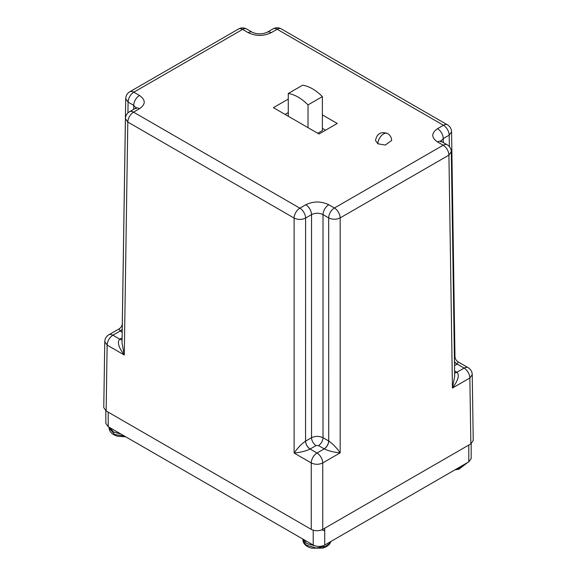<?xml version="1.0" encoding="UTF-8"?>
<svg xmlns="http://www.w3.org/2000/svg" width="577" height="577" viewBox="0 0 577 577"><rect width="100%" height="100%" fill="white"/><g stroke="black" fill="none" stroke-linecap="round" stroke-linejoin="round"><path stroke-width="0.87" d="M377.877 143.803L375.512 140.507C376.882 133.604 380.907 131.275 387.607 133.525A8.064 4.652 120 0 0 383.575 133.929A8.064 4.652 -60 0 0 377.877 143.803L385.299 145.058L391.639 140.507C391.531 137.463 390.189 135.133 387.607 133.525M473.234 440.518L470.854 443.872L469.858 378L472.238 374.617L473.234 440.518M106.146 410.968L107.142 345.089A8.128 4.688 -60 0 1 112.89 335.194L119.821 339.197C117.001 341.959 118.487 347.224 124.286 354.992L107.142 345.089L104.762 341.707L103.766 407.607L106.146 410.968L311.255 529.383C315.078 531.201 318.908 531.201 322.745 529.383L470.854 443.872M317.747 133.273L322.377 130.597L322.377 96.604C315.807 90.048 309.222 86.247 302.629 85.201L288.269 93.488L288.269 116.251M322.377 96.604L308.017 104.891C301.446 98.335 294.861 94.534 288.269 93.488M308.017 127.654L308.017 104.891M325.572 130.207L322.377 128.361M288.269 112.565L285.074 114.405M322.377 114.888L337.242 123.464L319.002 133.994L273.404 107.668L288.269 99.085M437.517 141.956A8.128 4.688 -60 0 1 441.578 141.553L447.233 144.82A8.128 4.688 120 0 0 443.172 145.224A8.128 4.688 60 0 1 448.92 155.112L451.293 151.729L454.69 376.262L452.44 388.054C458.239 380.286 459.725 375.021 456.905 372.266L464.11 368.104A8.128 4.688 60 0 1 469.858 378L452.44 388.054L448.92 155.112L340.163 217.904A8.128 4.688 -120 0 0 334.422 208.008L443.172 145.224L437.517 141.956C431.214 137.535 431.214 133.107 437.517 128.685L443.446 125.267L277.148 29.254L271.219 32.673C263.559 36.315 255.899 36.315 248.233 32.673L242.578 29.413L133.828 92.197L139.483 95.465C145.786 99.886 145.786 104.307 139.483 108.728L133.554 112.154L299.852 208.167L305.781 204.741C313.441 201.106 321.1 201.106 328.767 204.741L334.422 208.008A8.128 4.688 120 0 0 328.674 217.904L323.019 214.637A8.128 4.688 -60 0 1 328.767 204.741M311.255 529.383L311.255 462.934C315.085 464.737 318.915 464.737 322.745 462.934A8.128 4.688 -120 0 0 316.997 453.039L324.202 448.877C328.313 450.897 333.636 452.224 340.163 452.873C336.362 447.471 332.554 443.518 328.724 441.008L328.674 217.904C332.503 219.707 336.333 219.707 340.163 217.904L340.163 452.873L322.745 462.934L322.745 529.383M305.781 204.741A8.128 4.688 60 0 1 311.53 214.637L305.601 218.063L305.55 441.167C301.721 443.677 297.912 447.629 294.111 453.032C300.639 452.382 305.954 451.048 310.073 449.036L316.997 453.039A8.128 4.688 120 0 0 311.255 462.934L294.111 453.032L294.111 218.063L127.813 122.05A8.128 4.688 -60 0 1 133.554 112.154A8.128 4.688 -120 0 0 129.493 111.75L135.422 108.332A8.128 4.688 60 0 1 139.483 108.728M124.286 354.992L122.035 343.192L125.433 118.667L127.813 122.05L124.286 354.992M119.086 328.868L120.095 331.039L112.89 335.194A8.128 4.688 -120 0 0 108.822 334.797L119.086 328.868C121.12 327.606 122.194 325.774 122.31 323.387L122.338 323.106M458.188 361.938L468.178 367.7A8.128 4.688 120 0 0 464.11 368.104L457.179 364.101L458.188 361.938C456.155 360.675 455.08 358.844 454.964 356.449L454.38 355.67M471.178 443.67L471.178 458.535L468.798 461.852L324.707 545.049C320.884 546.866 317.054 546.866 313.217 545.049L108.202 426.684L105.822 423.367L105.822 410.766M318.461 445.567A6.448 3.722 -60 0 0 323.019 437.712L323.019 214.637C319.189 212.769 315.359 212.769 311.53 214.637L311.53 437.712C315.359 435.923 319.189 435.923 323.019 437.712L328.674 440.979A6.448 3.722 120 0 1 324.115 448.827L318.461 445.567L316.088 445.567L310.073 449.036A6.448 3.693 -119.6 0 1 305.55 441.167M305.601 218.063A8.128 4.688 -120 0 0 299.852 208.167A8.128 4.688 120 0 0 294.111 218.063C297.941 219.866 301.771 219.866 305.601 218.063M139.483 95.465A8.128 4.688 120 0 0 133.741 105.36L128.08 102.093A8.128 4.688 -60 0 1 133.828 92.197A8.128 4.688 -120 0 0 129.767 91.793L238.517 29.009A8.128 4.688 60 0 1 242.578 29.413A8.128 4.688 -60 0 1 246.646 29.009L252.3 32.276A8.128 4.688 120 0 0 248.233 32.673M136.021 107.935L133.741 105.36L133.676 109.334M271.219 32.673A8.128 4.688 -120 0 0 267.158 32.276C262.088 34.411 257.14 34.411 252.3 32.276M267.158 32.276L273.08 28.85A8.128 4.688 60 0 1 277.148 29.254A8.128 4.688 -60 0 1 281.208 28.85L447.507 124.863A8.128 4.688 120 0 0 443.446 125.267A8.128 4.688 60 0 1 449.187 135.155L443.259 138.581A8.128 4.688 -120 0 0 437.517 128.685M443.324 142.562L443.259 138.581L440.979 141.156M129.767 91.793C127.228 93.344 125.873 95.652 125.707 98.71L128.08 102.093L127.921 112.933M449.36 146.594L449.187 135.155L451.567 131.78L454.964 356.449M454.467 361.548A6.448 3.758 59.6 0 0 457.179 364.101L454.532 365.638M454.611 370.939L456.905 372.266A6.448 3.758 120.4 0 1 454.64 372.865M324.115 448.827L324.202 448.877A6.448 3.693 119.6 0 0 328.724 441.008M454.64 372.829A6.448 3.722 120 0 0 456.818 372.215M122.115 337.87L119.821 339.197A6.448 3.758 -120.4 0 0 122.086 339.803M122.201 332.258L120.095 331.039A6.448 3.758 -59.6 0 0 122.245 329.2M119.908 339.146A6.448 3.722 -120 0 0 122.086 339.766M316.088 445.567A6.448 3.722 60 0 1 311.53 437.712L305.601 441.138A6.448 3.722 -120 0 0 310.159 448.985M122.245 329.323A6.448 3.722 -60 0 1 120.182 331.09M457.092 364.159A6.448 3.722 60 0 1 454.467 361.685M117.78 436.262L125.699 436.789L117.78 436.262C112.284 434.719 109.385 431.964 109.082 427.983L114.635 434.467L124.517 436.104M109.14 427.225L109.082 427.983L109.082 427.189M109.255 427.29L113.64 432.014L120.99 434.07M303.055 539.178L306.899 543.599L315.669 546.022M330.837 541.507L330.051 542.993L325.695 546.296L316.102 548.013L306.07 545.041L302.875 539.877L302.875 539.077M321.771 529.859L324.707 530.876M302.875 539.877C303.177 543.844 306.077 546.599 311.58 548.15L322.42 548.15L329.38 544.032M467.637 462.53L459.198 468.43L456.631 468.885M467.709 462.487L458.845 469.26M458.924 469.245L455.044 469.801M108.202 426.684L108.202 412.151M313.217 530.22L313.217 545.049M468.798 445.062L468.798 461.852M324.707 545.049L324.707 528.251M136.114 108.692L136.403 107.582L135.422 108.332M441.578 141.553L440.597 140.81L440.886 141.913M447.233 144.82C449.772 146.363 451.127 148.671 451.293 151.729M129.493 111.75C126.954 113.301 125.598 115.609 125.433 118.667M246.646 29.009C243.934 27.552 241.229 27.552 238.517 29.009M281.208 28.85C278.503 27.4 275.792 27.4 273.08 28.85M447.507 124.863C450.046 126.413 451.394 128.714 451.567 131.78M125.707 98.71L122.31 323.387M468.178 367.7C470.76 369.33 472.116 371.631 472.238 374.617M104.762 341.707C104.935 338.649 106.291 336.341 108.822 334.797M311.58 548.15L322.42 548.15C325.803 547.263 328.277 545.77 329.842 543.664L330.909 541.464M455.008 469.815L458.888 469.252"/></g></svg>
